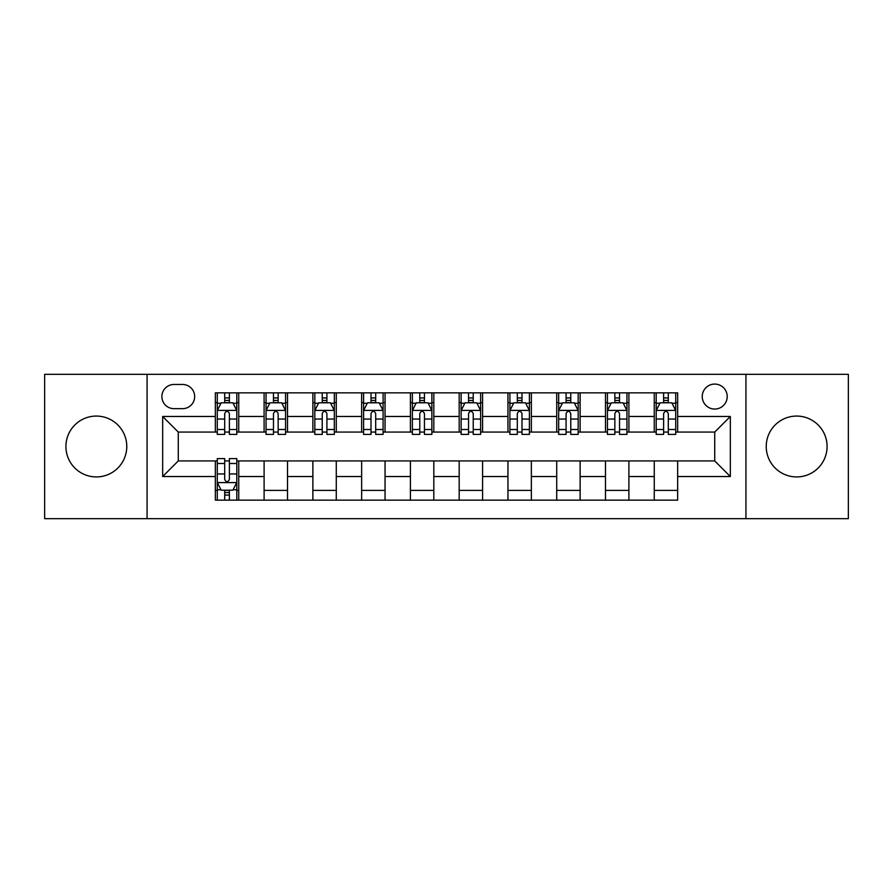 <?xml version="1.0" encoding="UTF-8"?>
<svg xmlns="http://www.w3.org/2000/svg" width="893" height="893" viewBox="0 0 893 893"><rect width="100%" height="100%" fill="white"/><g stroke="black" fill="none" stroke-linecap="round" stroke-linejoin="round"><path stroke-width="1.34" d="M796.656 416.071A30.429 30.429 0 0 0 766.227 446.5A30.429 30.429 0 0 0 796.656 476.929A30.429 30.429 0 0 0 827.085 446.5A30.429 30.429 0 0 0 796.656 416.071M96.344 416.071A30.429 30.429 0 0 0 65.915 446.5A30.429 30.429 0 0 0 96.344 476.929A30.429 30.429 0 0 0 126.773 446.5A30.429 30.429 0 0 0 96.344 416.071M714.724 384.079A12.48 12.48 0 0 0 702.244 396.559A12.48 12.48 0 0 0 714.724 409.05A12.48 12.48 0 0 0 727.215 396.559A12.48 12.48 0 0 0 714.724 384.079M745.934 518.677L848.35 518.677L848.35 374.323L745.934 374.323L745.934 518.677L147.066 518.677L147.066 374.323L44.65 374.323L44.65 518.677L147.066 518.677M173.979 408.659L182.563 408.659A12.089 12.089 0 0 0 194.663 396.559A12.089 12.089 0 0 0 182.563 384.47L173.979 384.47A12.089 12.089 0 0 0 161.89 396.559A12.089 12.089 0 0 0 173.979 408.659M745.934 374.323L147.066 374.323M215.336 476.538L162.671 476.538L162.671 416.462L215.336 416.462L215.336 432.067L178.276 432.067L178.276 460.933L215.336 460.933L215.336 500.147L677.664 500.147L677.664 460.933L714.724 460.933L714.724 432.067L677.664 432.067L677.664 416.462L730.329 416.462L730.329 476.538L677.664 476.538M677.664 416.462L677.664 392.853L215.336 392.853L215.336 416.462M654.256 392.853L654.256 432.067L656.199 432.067M663.611 432.067L668.299 432.067M675.711 432.067L677.664 432.067M654.256 432.067L626.942 432.067M605.487 392.853L605.487 432.067L607.43 432.067M614.853 432.067L619.53 432.067M605.487 432.067L578.173 432.067M556.719 392.853L556.719 432.067L558.672 432.067M566.084 432.067L570.761 432.067M556.719 432.067L529.404 432.067M507.95 392.853L507.95 432.067L509.903 432.067M517.315 432.067L521.992 432.067M507.95 432.067L480.635 432.067M459.181 392.853L459.181 432.067L461.134 432.067M468.546 432.067L473.223 432.067M459.181 432.067L431.866 432.067M410.412 392.853L410.412 432.067L412.365 432.067M419.777 432.067L424.454 432.067M410.412 432.067L383.097 432.067M361.643 392.853L361.643 432.067L363.596 432.067M371.008 432.067L375.685 432.067M361.643 432.067L334.328 432.067M312.874 392.853L312.874 432.067L314.827 432.067M322.239 432.067L326.916 432.067M312.874 432.067L285.57 432.067M264.105 392.853L264.105 432.067L266.058 432.067M273.47 432.067L278.147 432.067M264.105 432.067L236.801 432.067M215.336 432.067L217.289 432.067M224.701 432.067L229.389 432.067M215.336 460.933L217.289 460.933M224.701 460.933L229.389 460.933M236.801 460.933L238.744 460.933L238.744 500.147M677.664 460.933L238.744 460.933M238.744 392.853L238.744 432.067M215.336 402.609L217.289 402.609M224.701 402.609L229.389 402.609M236.801 402.609L238.744 402.609M215.336 490.391L217.289 490.391M224.701 490.391L229.389 490.391M236.801 490.391L238.744 490.391M264.105 460.933L264.105 500.147M287.513 392.853L287.513 432.067M264.105 402.609L266.058 402.609M273.47 402.609L278.147 402.609M285.57 402.609L287.513 402.609M287.513 460.933L287.513 500.147M264.105 490.391L287.513 490.391M312.874 460.933L312.874 500.147M336.281 460.933L336.281 500.147M312.874 490.391L336.281 490.391M336.281 392.853L336.281 432.067M312.874 402.609L314.827 402.609M322.239 402.609L326.916 402.609M334.328 402.609L336.281 402.609M361.643 460.933L361.643 500.147M385.05 460.933L385.05 500.147M361.643 490.391L385.05 490.391M385.05 392.853L385.05 432.067M361.643 402.609L363.596 402.609M371.008 402.609L375.685 402.609M383.097 402.609L385.05 402.609M410.412 460.933L410.412 500.147M433.819 460.933L433.819 500.147M410.412 490.391L433.819 490.391M433.819 392.853L433.819 432.067M410.412 402.609L412.365 402.609M419.777 402.609L424.454 402.609M431.866 402.609L433.819 402.609M459.181 460.933L459.181 500.147M482.588 460.933L482.588 500.147M459.181 490.391L482.588 490.391M482.588 392.853L482.588 432.067M459.181 402.609L461.134 402.609M468.546 402.609L473.223 402.609M480.635 402.609L482.588 402.609M507.95 460.933L507.95 500.147M531.357 460.933L531.357 500.147M507.95 490.391L531.357 490.391M531.357 392.853L531.357 432.067M507.95 402.609L509.903 402.609M517.315 402.609L521.992 402.609M529.404 402.609L531.357 402.609M556.719 460.933L556.719 500.147M580.126 460.933L580.126 500.147M556.719 490.391L580.126 490.391M580.126 392.853L580.126 432.067M556.719 402.609L558.672 402.609M566.084 402.609L570.761 402.609M578.173 402.609L580.126 402.609M605.487 460.933L605.487 500.147M628.895 460.933L628.895 500.147M605.487 490.391L628.895 490.391M628.895 392.853L628.895 432.067M605.487 402.609L607.43 402.609M614.853 402.609L619.53 402.609M626.942 402.609L628.895 402.609M654.256 460.933L654.256 500.147M654.256 490.391L677.664 490.391M654.256 402.609L656.199 402.609M663.611 402.609L668.299 402.609M675.711 402.609L677.664 402.609M178.276 432.067L162.671 416.462M178.276 460.933L162.671 476.538M730.329 416.462L714.724 432.067M730.329 476.538L714.724 460.933M229.389 397.932L224.701 397.932M236.801 429.511L229.389 429.511L229.389 434.411L236.801 434.411L236.801 410.601L232.894 402.799L221.196 402.799L217.289 410.601L217.289 434.411L224.701 434.411L224.701 429.511L217.289 429.511M217.289 410.601L217.289 392.853M236.801 410.601L236.801 392.853M224.701 402.799L224.701 392.853M229.389 392.853L229.389 402.799M229.389 429.511L229.389 413.537C227.827 410.523 226.264 410.523 224.701 413.537L224.701 429.511M224.701 495.068L229.389 495.068M217.289 463.489L224.701 463.489L224.701 458.589L217.289 458.589L217.289 482.399L221.196 490.201L232.894 490.201L236.801 482.399L236.801 458.589L229.389 458.589L229.389 463.489L236.801 463.489M236.801 482.399L236.801 500.147M217.289 482.399L217.289 500.147M229.389 490.201L229.389 500.147M224.701 500.147L224.701 490.201M224.701 463.489L224.701 479.463C226.264 482.477 227.827 482.477 229.389 479.463L229.389 463.489M278.147 397.932L273.47 397.932M285.57 429.511L278.147 429.511L278.147 434.411L285.57 434.411L285.57 410.601L281.663 402.799L269.954 402.799L266.058 410.601L266.058 434.411L273.47 434.411L273.47 429.511L266.058 429.511M266.058 410.601L266.058 392.853M285.57 410.601L285.57 392.853M273.47 402.799L273.47 392.853M278.147 392.853L278.147 402.799M278.147 429.511L278.147 413.537C276.596 410.523 275.033 410.523 273.47 413.537L273.47 429.511M326.916 397.932L322.239 397.932M334.328 429.511L326.916 429.511L326.916 434.411L334.328 434.411L334.328 410.601L330.432 402.799L318.723 402.799L314.827 410.601L314.827 434.411L322.239 434.411L322.239 429.511L314.827 429.511M314.827 410.601L314.827 392.853M334.328 410.601L334.328 392.853M322.239 402.799L322.239 392.853M326.916 392.853L326.916 402.799M326.916 429.511L326.916 413.537C325.365 410.523 323.802 410.523 322.239 413.537L322.239 429.511M375.685 397.932L371.008 397.932M383.097 429.511L375.685 429.511L375.685 434.411L383.097 434.411L383.097 410.601L379.201 402.799L367.492 402.799L363.596 410.601L363.596 434.411L371.008 434.411L371.008 429.511L363.596 429.511M363.596 410.601L363.596 392.853M383.097 410.601L383.097 392.853M371.008 402.799L371.008 392.853M375.685 392.853L375.685 402.799M375.685 429.511L375.685 413.537C374.134 410.523 372.571 410.523 371.008 413.537L371.008 429.511M424.454 397.932L419.777 397.932M431.866 429.511L424.454 429.511L424.454 434.411L431.866 434.411L431.866 410.601L427.97 402.799L416.261 402.799L412.365 410.601L412.365 434.411L419.777 434.411L419.777 429.511L412.365 429.511M412.365 410.601L412.365 392.853M431.866 410.601L431.866 392.853M419.777 402.799L419.777 392.853M424.454 392.853L424.454 402.799M424.454 429.511L424.454 413.537C422.902 410.523 421.34 410.523 419.777 413.537L419.777 429.511M473.223 397.932L468.546 397.932M480.635 429.511L473.223 429.511L473.223 434.411L480.635 434.411L480.635 410.601L476.739 402.799L465.03 402.799L461.134 410.601L461.134 434.411L468.546 434.411L468.546 429.511L461.134 429.511M461.134 410.601L461.134 392.853M480.635 410.601L480.635 392.853M468.546 402.799L468.546 392.853M473.223 392.853L473.223 402.799M473.223 429.511L473.223 413.537C471.671 410.523 470.109 410.523 468.546 413.537L468.546 429.511M521.992 397.932L517.315 397.932M529.404 429.511L521.992 429.511L521.992 434.411L529.404 434.411L529.404 410.601L525.508 402.799L513.799 402.799L509.903 410.601L509.903 434.411L517.315 434.411L517.315 429.511L509.903 429.511M509.903 410.601L509.903 392.853M529.404 410.601L529.404 392.853M517.315 402.799L517.315 392.853M521.992 392.853L521.992 402.799M521.992 429.511L521.992 413.537C520.429 410.523 518.878 410.523 517.315 413.537L517.315 429.511M570.761 397.932L566.084 397.932M578.173 429.511L570.761 429.511L570.761 434.411L578.173 434.411L578.173 410.601L574.277 402.799L562.568 402.799L558.672 410.601L558.672 434.411L566.084 434.411L566.084 429.511L558.672 429.511M558.672 410.601L558.672 392.853M578.173 410.601L578.173 392.853M566.084 402.799L566.084 392.853M570.761 392.853L570.761 402.799M570.761 429.511L570.761 413.537C569.198 410.523 567.647 410.523 566.084 413.537L566.084 429.511M619.53 397.932L614.853 397.932M626.942 429.511L619.53 429.511L619.53 434.411L626.942 434.411L626.942 410.601L623.046 402.799L611.337 402.799L607.43 410.601L607.43 434.411L614.853 434.411L614.853 429.511L607.43 429.511M607.43 410.601L607.43 392.853M626.942 410.601L626.942 392.853M614.853 402.799L614.853 392.853M619.53 392.853L619.53 402.799M619.53 429.511L619.53 413.537C617.967 410.523 616.416 410.523 614.853 413.537L614.853 429.511M668.299 397.932L663.611 397.932M675.711 429.511L668.299 429.511L668.299 434.411L675.711 434.411L675.711 410.601L671.804 402.799L660.106 402.799L656.199 410.601L656.199 434.411L663.611 434.411L663.611 429.511L656.199 429.511M656.199 410.601L656.199 392.853M675.711 410.601L675.711 392.853M663.611 402.799L663.611 392.853M668.299 392.853L668.299 402.799M668.299 429.511L668.299 413.537C666.736 410.523 665.173 410.523 663.611 413.537L663.611 429.511M264.105 476.538L238.744 476.538M264.105 416.462L238.744 416.462M312.874 416.462L287.513 416.462M312.874 476.538L287.513 476.538M361.643 416.462L336.281 416.462M361.643 476.538L336.281 476.538M410.412 416.462L385.05 416.462M410.412 476.538L385.05 476.538M459.181 416.462L433.819 416.462M459.181 476.538L433.819 476.538M507.95 416.462L482.588 416.462M507.95 476.538L482.588 476.538M556.719 416.462L531.357 416.462M556.719 476.538L531.357 476.538M605.487 416.462L580.126 416.462M605.487 476.538L580.126 476.538M654.256 416.462L628.895 416.462M654.256 476.538L628.895 476.538M236.701 410.412L217.39 410.412M217.289 403.268L220.962 403.268M233.129 403.268L236.801 403.268M224.701 419.051L217.289 419.051M236.801 419.051L229.389 419.051M229.389 400.41L224.701 400.41M217.39 482.588L236.701 482.588M236.801 489.732L233.129 489.732M220.962 489.732L217.289 489.732M229.389 473.949L236.801 473.949M217.289 473.949L224.701 473.949M224.701 492.59L229.389 492.59M285.47 410.412L266.159 410.412M266.058 403.268L269.719 403.268M281.898 403.268L285.57 403.268M273.47 419.051L266.058 419.051M285.57 419.051L278.147 419.051M278.147 400.41L273.47 400.41M334.239 410.412L314.928 410.412M314.827 403.268L318.488 403.268M330.667 403.268L334.328 403.268M322.239 419.051L314.827 419.051M334.328 419.051L326.916 419.051M326.916 400.41L322.239 400.41M383.008 410.412L363.697 410.412M363.596 403.268L367.257 403.268M379.436 403.268L383.097 403.268M371.008 419.051L363.596 419.051M383.097 419.051L375.685 419.051M375.685 400.41L371.008 400.41M431.777 410.412L412.454 410.412M412.365 403.268L416.026 403.268M428.205 403.268L431.866 403.268M419.777 419.051L412.365 419.051M431.866 419.051L424.454 419.051M424.454 400.41L419.777 400.41M480.546 410.412L461.223 410.412M461.134 403.268L464.795 403.268M476.974 403.268L480.635 403.268M468.546 419.051L461.134 419.051M480.635 419.051L473.223 419.051M473.223 400.41L468.546 400.41M529.303 410.412L509.992 410.412M509.903 403.268L513.564 403.268M525.743 403.268L529.404 403.268M517.315 419.051L509.903 419.051M529.404 419.051L521.992 419.051M521.992 400.41L517.315 400.41M578.072 410.412L558.761 410.412M558.672 403.268L562.333 403.268M574.512 403.268L578.173 403.268M566.084 419.051L558.672 419.051M578.173 419.051L570.761 419.051M570.761 400.41L566.084 400.41M626.841 410.412L607.53 410.412M607.43 403.268L611.102 403.268M623.281 403.268L626.942 403.268M614.853 419.051L607.43 419.051M626.942 419.051L619.53 419.051M619.53 400.41L614.853 400.41M675.61 410.412L656.299 410.412M656.199 403.268L659.871 403.268M672.038 403.268L675.711 403.268M663.611 419.051L656.199 419.051M675.711 419.051L668.299 419.051M668.299 400.41L663.611 400.41"/></g></svg>
